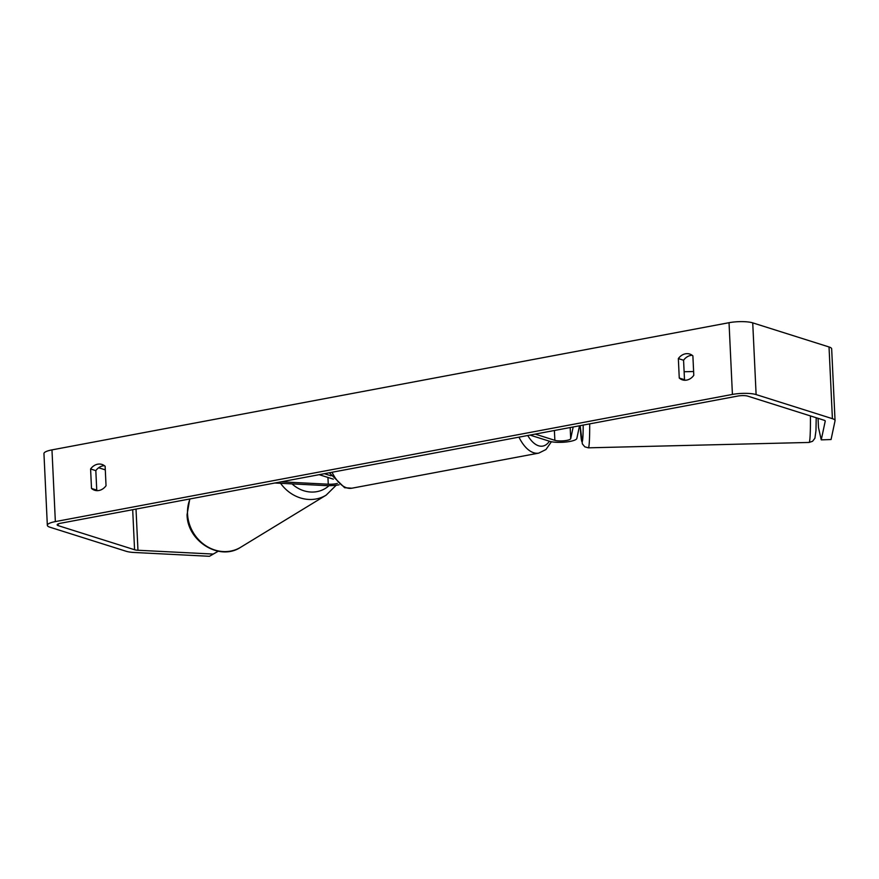 <?xml version="1.0" encoding="UTF-8"?>
<svg xmlns="http://www.w3.org/2000/svg" width="879" height="879" viewBox="0 0 879 879"><rect width="100%" height="100%" fill="white"/><g stroke="black" fill="none" stroke-linecap="round" stroke-linejoin="round"><path stroke-width="1.32" d="M274.83 483.01L325.889 485.604A14.745 3.34 177.3 0 0 339.03 484.812M281.17 481.824L328.263 484.208A8.603 1.945 177.3 0 0 337.338 483.45M333.339 479.154L319.176 474.682M331.031 475.803L324.373 473.704M97.426 490.658A12.284 10.196 107.5 0 1 96.745 490.097L95.822 470.639L90.592 468.979A12.284 10.196 107.5 0 1 97.701 464.2A12.284 10.196 107.5 0 1 101.964 464.442A12.284 10.196 107.5 0 1 105.128 466.255L106.04 485.713A12.284 10.196 107.5 0 1 94.668 490.262A12.284 10.196 107.5 0 1 91.504 488.449L90.592 468.979M95.822 470.639A12.284 10.196 107.5 0 1 102.931 465.859A12.284 10.196 107.5 0 1 104.436 465.694M692.191 355.303A12.284 10.196 -72.5 0 0 690.685 355.457A12.284 10.196 -72.5 0 0 683.576 360.236L678.346 358.588L679.258 378.047A12.284 10.196 -72.5 0 0 682.434 379.86A12.284 10.196 -72.5 0 0 693.795 375.322L692.883 355.852A12.284 10.196 -72.5 0 0 689.718 354.039A12.284 10.196 -72.5 0 0 685.455 353.808A12.284 10.196 -72.5 0 0 678.346 358.588M683.576 360.236L684.499 379.706A12.284 10.196 -72.5 0 0 685.18 380.255M818.052 418.327L818.481 427.601L821.25 439.863L825.227 421.162A7.373 1.67 177.3 0 0 825.227 421.063A7.373 1.67 177.3 0 0 824.095 420.239L747.809 396.143A7.373 1.67 177.3 0 0 737.646 396.077L60.585 523.247A7.373 1.67 177.3 0 0 57.146 524.84A7.373 1.67 177.3 0 0 58.289 525.664L134.575 549.749A7.373 1.67 177.3 0 0 137.959 550.254L213.245 554.067L218.212 551.21M821.25 439.863L831.062 439.533L835.028 420.832A17.206 3.901 177.3 0 0 835.05 420.601L831.666 348.875A17.206 3.901 177.3 0 0 829.029 346.963L752.732 322.868A17.206 3.901 177.3 0 0 729.032 322.703L51.971 449.883A17.206 3.901 177.3 0 0 43.95 453.586L47.334 525.301A17.206 3.901 177.3 0 0 49.971 527.224L126.268 551.309A17.206 3.901 177.3 0 0 134.157 552.473L209.444 556.297L213.245 554.067M835.05 420.601A17.206 3.901 177.3 0 0 832.402 418.679L756.116 394.583A17.206 3.901 177.3 0 0 732.416 394.429L55.355 521.599A17.206 3.901 177.3 0 0 47.334 525.301M218.256 551.221L209.444 556.297M98.657 467.76L105.293 469.858M684.499 379.706L679.258 378.047M96.745 490.097L91.504 488.449M573.185 426.974L570.702 438.665A8.603 1.945 -2.7 0 1 564.307 440.753A8.603 1.945 -2.7 0 1 554.858 440.324L535.179 434.105M579.525 425.777L576.833 438.467A14.745 3.34 -2.7 0 1 565.867 442.027A14.745 3.34 -2.7 0 1 549.661 441.302L529.982 435.083M328.263 484.208L327.944 477.451M280.566 483.296A36.863 32.864 58.6 0 0 326.153 495.141L240.681 547.265A36.863 32.864 -121.4 0 1 206.444 546.134A36.863 32.864 -121.4 0 1 187.546 514.072A36.863 32.864 -121.4 0 1 190.018 498.942M329.032 485.669A30.721 27.392 -121.4 0 1 292.026 483.879M55.355 521.599L51.971 449.883M732.416 394.429L729.032 322.703M137.959 550.254L136.014 509.084M134.575 549.749L132.685 509.71M58.289 525.664L58.201 523.917M832.402 418.679L829.029 346.963M756.116 394.583L752.732 322.868M554.858 440.324L554.396 430.501M570.702 438.665L570.185 427.535M332.042 472.265A36.863 18.811 79.4 0 0 346.765 487.845A36.863 18.811 79.4 0 0 351.875 488.208L538.794 453.103A36.863 18.811 -100.6 0 1 533.685 452.74A36.863 18.811 -100.6 0 1 518.962 437.16M527.763 435.501A30.721 15.679 79.4 0 0 538.596 445.785A30.721 15.679 79.4 0 0 549.408 441.214M589.699 423.865A36.863 2.055 88.6 0 1 588.359 447.829L809.109 442.445A36.863 2.055 -91.4 0 0 810.427 415.921M580.173 425.656A30.721 1.703 -91.4 0 0 582.096 441.84A30.721 1.703 -91.4 0 0 583.195 425.095M189.765 498.986L187.062 514.676C187.238 541.211 219.574 561.428 240.681 547.265M326.153 495.141L336.196 485.23M538.794 453.103L545.958 449.532L551.408 441.73M351.875 488.208L344.634 487.724L329.306 472.781M809.109 442.445L812.603 441.269L814.921 438.203L815.965 430.633L816.217 417.756M588.359 447.829L584.81 446.829L582.348 443.884L580.162 425.656M684.126 371.751L693.619 371.52"/></g></svg>
